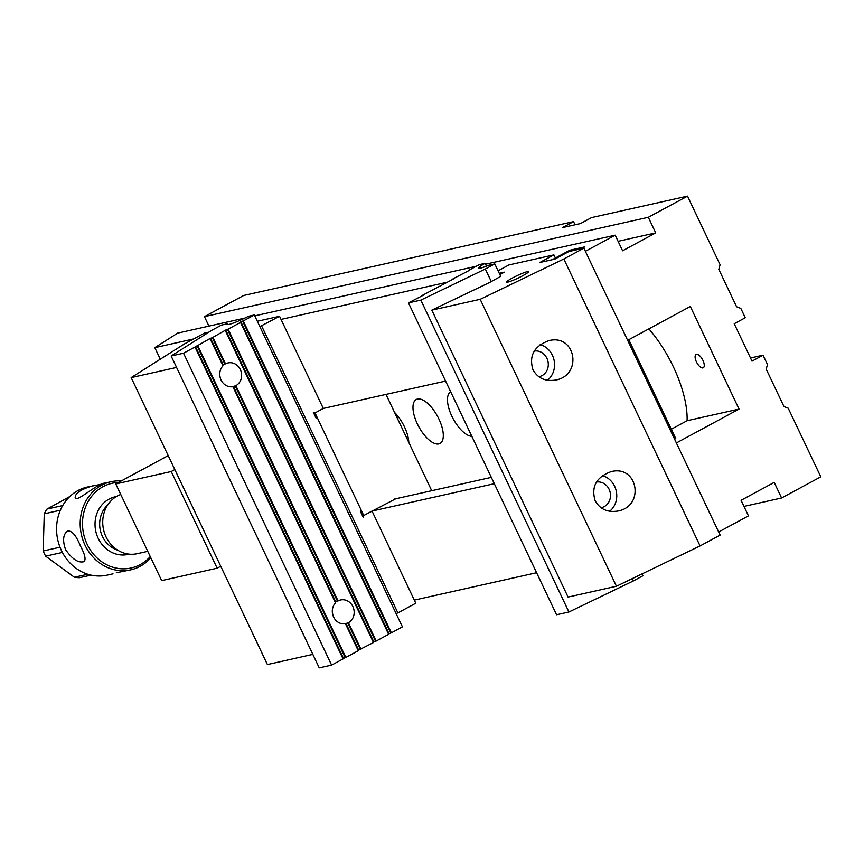 <?xml version="1.0" encoding="UTF-8"?>
<svg xmlns="http://www.w3.org/2000/svg" width="864" height="864" viewBox="0 0 864 864"><rect width="100%" height="100%" fill="white"/><g stroke="black" fill="none" stroke-linecap="round" stroke-linejoin="round"><path stroke-width="1.3" d="M485.525 264.2L615.19 235.181L585.382 251.284L627.653 340.33L690.325 306.482L739.044 409.093L687.085 420.725A78.149 33.523 -118.4 0 0 648.875 328.871M739.044 409.093L676.382 442.94L718.664 531.976L748.472 515.884L741.074 500.288L774.198 482.393L781.596 497.988L743.98 506.412M781.596 497.988L820.8 476.82L788.216 408.208L783.983 406.577L766.206 369.155L767.491 364.543L763.042 355.19L750.503 357.988M763.042 355.19L752.004 361.152L734.227 323.719L745.276 317.758L740.826 308.405L736.592 306.774L718.816 269.352L720.101 264.74L687.517 196.128L591.548 217.609L580.5 223.571L562.507 227.599L573.545 221.638L243.648 295.477L204.444 316.645L208.937 326.117M536.598 572.735L414.31 600.102M552.215 259.708L569.743 250.247L584.734 246.888L581.288 248.746L584.734 246.888L569.743 250.247L555.39 258.001L553.9 254.88L508.918 264.946L498.064 270.81M476.194 266.296L254.75 315.857M244.976 318.049L177.682 333.115L154.807 347.663L193.655 338.958M281.027 319.41L446.386 282.398M494.316 483.689L372.028 511.056L363.744 515.527L363.236 517.374L360.266 511.142L361.379 510.538L317.39 417.917L316.138 418.198M491.314 477.371L394.114 499.133M154.807 347.663L160.294 359.208M445.586 381.078L323.309 408.445L279.547 316.289L257.31 321.268M687.517 196.128L648.313 217.296L204.444 316.645M615.19 235.181L622.598 250.776L655.722 232.891L648.313 217.296M575.046 224.791L573.545 221.638M628.808 339.703L675.734 438.545L674.59 439.16M671.317 429.235L687.085 420.725M471.83 436.331A24.98 10.714 61.6 0 1 451.85 416.189A24.98 10.714 61.6 0 1 450.695 391.824M438.934 419.072A24.98 10.714 61.6 0 1 441.871 441.698A24.98 10.714 61.6 0 1 417.355 423.9A24.98 10.714 61.6 0 1 418.77 398.92A24.98 10.714 61.6 0 1 438.934 419.072M394.556 412.409A24.98 10.714 61.6 0 1 404.438 426.794A24.98 10.714 61.6 0 1 408.802 442.411M702.95 360.418A7.56 3.24 61.6 0 1 703.274 367.794A7.56 3.24 61.6 0 1 696.427 361.876A7.56 3.24 61.6 0 1 696.092 354.499A7.56 3.24 61.6 0 1 702.95 360.418M655.722 232.891L618.095 241.304M227.977 324.551L227.578 323.719L221.422 325.102L211.961 330.21L171.148 355.99L319.248 667.872L331.614 665.107L183.524 353.225L194.983 347.036L343.073 658.919L331.614 665.107M332.424 613.019L333.158 615.946M219.866 375.991L220.601 378.918M342.922 658.595L345.838 657.428L197.737 345.546L194.983 347.036M373.291 642.2L376.196 641.034L228.107 329.141L225.169 330.329L224.521 330.782L225.342 330.631L373.442 642.524L358.106 650.398M228.107 329.141L240.527 322.434L388.616 634.316L376.196 641.034M239.857 322.585L240.527 322.434L239.857 322.585M388.465 634.003L391.381 632.826L243.292 320.944L240.354 322.121M243.292 320.944L254.329 314.982L402.419 626.864L391.381 632.826M254.329 314.982L248.486 316.289A17.366 1.879 154.6 0 1 227.308 324.356A17.366 1.879 154.6 0 1 227.578 323.719M212.252 337.5L224.845 364.025L225.526 363.874L212.922 337.349L209.336 338.99L210.157 338.839L222.977 365.828A12.128 10.876 -102.6 0 0 221.054 379.976A12.128 10.876 -102.6 0 0 232.891 386.694L335.524 602.856A12.128 10.876 77.4 0 0 333.601 617.015A12.128 10.876 77.4 0 0 345.438 623.732L358.258 650.722L345.838 657.428M224.845 364.025L223.182 364.835A12.128 10.876 77.4 0 0 222.696 365.202M344.768 623.884L345.406 623.711A12.128 10.876 77.4 0 0 346 623.506L348.419 622.696L361.012 649.231M197.737 345.546L209.995 338.526M232.211 386.845L232.859 386.683A12.128 10.876 77.4 0 0 233.453 386.478L235.861 385.668L338.072 600.912L335.729 601.862A12.128 10.876 77.4 0 0 335.243 602.23M225.526 363.874A12.128 10.876 -102.6 0 1 228.042 362.934A12.128 10.876 -102.6 0 1 240.905 370.948A12.128 10.876 -102.6 0 1 235.861 385.668M183.524 353.225L171.148 355.99M212.922 337.349L225.169 330.329M348.419 622.696A12.128 10.876 77.4 0 0 353.452 607.986A12.128 10.876 77.4 0 0 340.6 599.962A12.128 10.876 77.4 0 0 338.072 600.912M209.002 332.078L204.563 333.072L184.507 343.904L131.166 377.611L176.591 367.438M312.833 654.372L267.408 664.546L131.166 377.611M279.547 316.289L259.848 326.603M395.68 498.787L363.744 515.527L315.025 412.927L323.309 408.445L315.025 412.927L313.33 412.268L316.289 418.511L317.39 417.917M372.028 511.056L415.789 603.223L397.883 612.889L261.63 325.955M396.09 613.537L397.883 612.889M315.025 412.927L313.772 413.208L315.025 412.927M363.744 515.527L362.491 515.808L363.744 515.527M641.995 573.934L642.881 575.791L633.42 580.91L632.318 578.588M491.292 281.578L485.33 269.017L420.833 300.11L568.922 611.993L633.42 580.91M423.403 295.164L408.456 302.875L556.556 614.758L568.922 611.993M422.68 295.196L453.19 279.115M468.958 270.562L453.038 278.802M486.464 266.166L485.114 263.326L479.261 264.632L468.223 270.605M485.114 263.326A17.366 1.879 -25.4 0 0 478.786 268.067A17.366 1.879 -25.4 0 0 488.624 265.291L494.791 263.909L500.753 276.469M485.33 269.017L494.791 263.909M408.456 302.875L420.833 300.11M616.442 586.246L568.069 597.067L431.827 310.133L480.19 299.311L616.442 586.246L700.088 545.929L720.144 535.097L583.891 248.162L568.901 251.521L554.818 259.124L539.827 262.483L553.9 254.88M431.827 310.133L489.445 282.571L500.71 276.383M700.088 545.929L563.836 258.995L480.19 299.311M583.891 248.162L563.836 258.995M527.148 271.696A12.128 1.318 -25.4 0 0 514.534 276.901A12.128 1.318 -25.4 0 0 506.552 282.107A12.128 1.318 -25.4 0 0 518.076 278.089A12.128 1.318 -25.4 0 0 528.466 271.706A12.128 1.318 -25.4 0 0 527.148 271.696M499.856 274.579L504.317 272.182L499.252 273.305M534.233 351.065A13.025 11.675 -102.6 0 1 548.014 361.616A13.025 11.675 -102.6 0 1 539.395 376.585A13.025 11.675 -102.6 0 1 538.769 376.704M540.184 344.617A19.969 17.906 -102.6 0 1 554.116 360.407A19.969 17.906 -102.6 0 1 547.398 380.279M532.948 369.706C537.775 378.27 545.411 381.704 555.876 380.02C582.941 374.944 575.629 333.677 548.899 340.643C534.125 346.075 528.8 355.763 532.948 369.706M600.966 507.697A13.025 11.675 77.4 0 0 601.592 507.578A13.025 11.675 77.4 0 0 610.211 492.61A13.025 11.675 77.4 0 0 596.43 482.058M609.606 511.272A19.969 17.906 77.4 0 0 616.324 491.4A19.969 17.906 77.4 0 0 602.381 475.61M595.145 500.699C599.972 509.263 607.608 512.698 618.073 511.013C645.138 505.937 637.826 464.67 611.096 471.636C596.322 477.068 590.998 486.756 595.145 500.699M115.754 483.937L171.234 471.517L217.145 568.199L161.665 580.619L115.754 483.937L168.199 455.609M217.145 568.199L220.741 566.255M171.234 471.517L174.83 469.573M150.822 557.788A45.155 40.489 -102.6 0 1 130.766 569.84L116.305 572.746M91.087 575.122L79.574 577.692A42.541 38.156 77.4 0 1 74.369 577.249L87.804 574.247M62.392 552.42L45.662 556.168L74.369 577.249M60.383 510.214L44.258 513.821L43.2 550.984L60.005 547.214M43.2 550.984A42.541 38.156 77.4 0 0 45.662 556.168M69.79 496.552L47.002 509.08L62.726 505.559M47.002 509.08A42.541 38.156 77.4 0 0 44.258 513.821M118.541 482.436A43.416 38.934 77.4 0 0 87.145 544.255A43.416 38.934 77.4 0 0 150.25 556.578M130.766 569.84A45.155 40.489 -102.6 0 1 85.018 545.162A45.155 40.489 -102.6 0 1 111.046 481.723A45.155 40.489 -102.6 0 1 121.338 480.924M65.524 549.526C72.155 559.159 78.311 563.198 83.992 561.665C86.119 559.645 84.964 554.483 80.525 546.178C76.14 535.345 71.798 530.323 67.489 531.112C63.115 534.319 62.456 540.454 65.524 549.526M101.52 484.196L87.426 487.015A45.155 40.489 77.4 0 0 61.398 550.454A45.155 40.489 77.4 0 0 107.147 575.132L113 573.826M93.28 485.708C80.957 489.229 74.93 493.279 75.179 497.869C76.356 502.783 97.567 483.257 104.825 483.116L111.046 481.723M120.755 494.467A30.791 27.616 77.4 0 0 106.024 536.857A30.791 27.616 77.4 0 0 137.225 553.684L147.755 551.329M431.73 490.709L386.014 394.416M195.361 346.432L343.451 658.314M197.068 345.697L345.157 657.58M225.731 330.026L373.82 641.909M227.426 329.292L375.527 641.185M240.905 321.829L389.005 633.712M242.611 321.095L390.712 632.977M210.546 338.224L223.182 364.835M347.738 622.847L360.342 649.382M346 623.506L358.636 650.106M233.453 386.478L335.729 601.862M235.192 385.819L337.403 601.063M129.2 554.159A29.516 26.471 -102.6 0 1 98.194 538.294A29.516 26.471 -102.6 0 1 116.316 496.584M107.698 504.986A26.05 23.36 77.4 0 0 102.449 536.468A26.05 23.36 77.4 0 0 117.828 550.228"/></g></svg>
